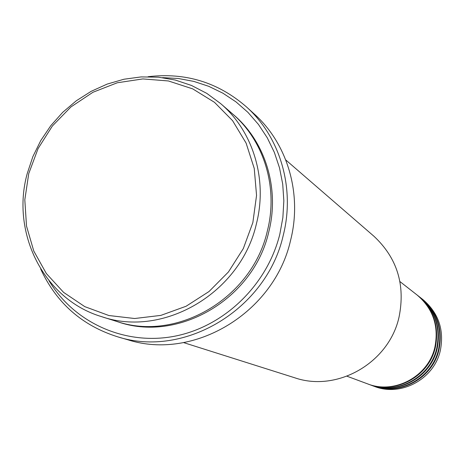 <?xml version="1.0" encoding="UTF-8"?>
<svg xmlns="http://www.w3.org/2000/svg" width="465" height="465" viewBox="0 0 465 465"><rect width="100%" height="100%" fill="white"/><g stroke="black" fill="none" stroke-linecap="round" stroke-linejoin="round"><path stroke-width="0.7" d="M347.006 376.226L367.42 383.805C394.582 394.75 428.66 376.33 434.915 346.983C438.972 325.959 433.031 308.632 417.088 295.002L399.941 281.575M367.716 383.916L368.007 384.02C395.122 394.948 429.137 376.563 435.374 347.274C439.425 326.291 433.496 308.993 417.582 295.391L417.332 295.194M368.007 384.02L369.762 384.671C396.726 395.535 430.549 377.26 436.751 348.14C440.779 327.273 434.88 310.074 419.052 296.542L417.582 295.391M370.047 384.782L370.338 384.886C397.255 395.732 431.02 377.493 437.21 348.425C441.233 327.593 435.339 310.428 419.54 296.92L419.296 296.734M370.338 384.886L372.064 385.531C398.842 396.314 432.415 378.179 438.571 349.273C442.564 328.563 436.705 311.492 420.988 298.059L419.54 296.92M372.349 385.636L372.634 385.741C399.365 396.505 432.874 378.405 439.018 349.558C443.006 328.883 437.152 311.841 421.464 298.431L421.226 298.245M252.85 222.59L256.552 195.399L254.245 168.429L246.101 143.092L232.593 120.685L214.47 102.312L192.702 88.873L168.429 80.962L142.865 78.922L117.29 82.77L92.93 92.273L70.947 106.927L52.376 125.998L38.084 148.573L28.743 173.579L24.814 199.822L26.511 226.066L33.782 251.036L46.337 273.519L63.6 292.38L84.787 306.638L108.868 315.52L134.652 318.513L160.844 315.392L186.07 306.255L209.012 291.532L228.443 271.961L243.317 248.572L252.85 222.59M27.226 173.561L32.876 156.595L40.792 140.523L50.795 125.672L62.699 112.338L76.254 100.812L91.192 91.32L107.212 84.072L123.981 79.23L141.157 76.911L158.391 77.178L175.311 80.05L191.551 85.479L206.768 93.366L220.613 103.573C253.088 131.171 267.799 179.31 256.436 223.7C240.975 292.747 163.529 338.27 101.469 316.607C43.977 299.443 10.649 233.11 27.226 173.561M183.594 342.6L294.746 377.783C337.352 392.541 389.159 362.729 399.075 316.944C405.486 284.789 397.098 257.883 373.918 236.232L285.754 159.943M49.011 280.744C74.08 322.64 124.678 345.739 174.317 336.282C223.921 326.854 267.253 285.185 279.825 234.203L282.871 217.562L283.842 200.781L282.72 184.14L279.535 167.923L274.35 152.392L267.27 137.803L258.412 124.388L247.944 112.361L236.034 101.911L222.898 93.186L208.75 86.321L193.824 81.404L178.357 78.504L162.599 77.643M148.103 76.708C185.384 72.278 218.155 82.328 246.409 106.869C280.197 137.088 295.246 188.156 283.266 235.267C266.782 309.074 184.838 358.37 117.779 336.858C82.078 325.628 56.364 302.965 40.618 268.88M101.469 316.607L116.233 321.274C176.857 342.426 252.356 298.123 267.381 230.855C278.425 187.61 264.039 140.663 232.326 113.704L220.613 103.573M117.779 336.858L128.061 339.839C194.004 360.974 274.466 312.625 290.619 240.184C302.36 193.94 287.55 143.784 254.332 114.07L246.409 106.869M372.634 385.741L374.337 386.374C400.923 397.081 434.252 379.085 440.355 350.395C444.319 329.836 438.501 312.887 422.894 299.547L421.464 298.431M233.081 114.367C265.201 141.151 279.901 188.325 268.793 231.779C253.756 299.216 177.746 343.362 117.192 321.577"/></g></svg>
